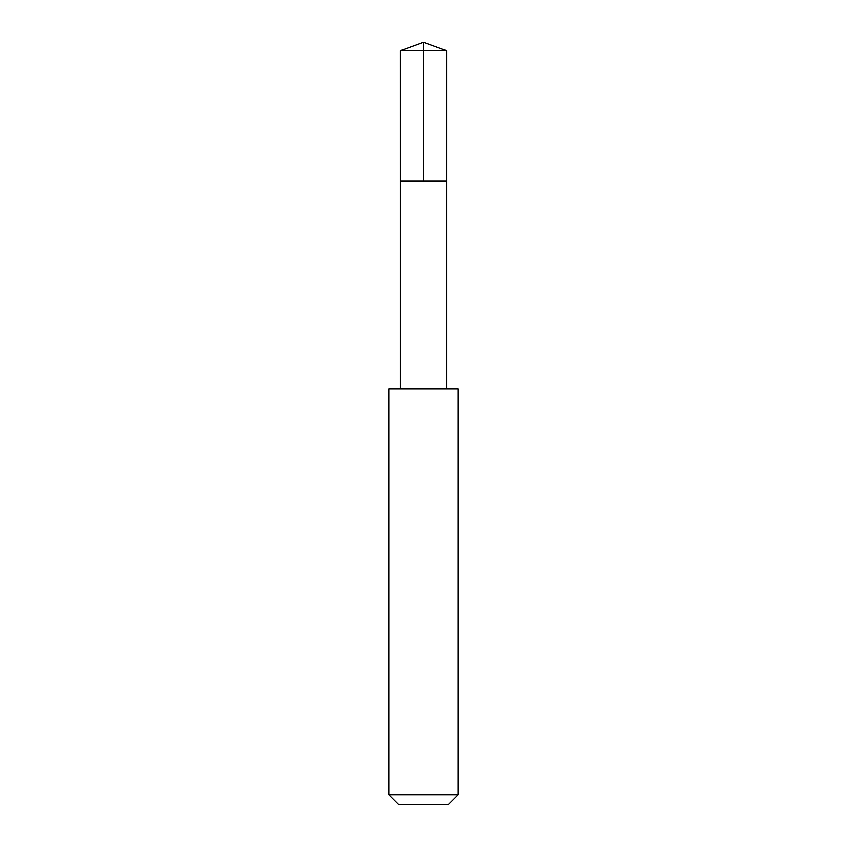 <?xml version="1.0" encoding="UTF-8"?>
<svg xmlns="http://www.w3.org/2000/svg" width="847" height="847" viewBox="0 0 847 847"><rect width="100%" height="100%" fill="white"/><g stroke="black" fill="none" stroke-linecap="round" stroke-linejoin="round"><path stroke-width="1.27" d="M410.551 180.951L446.591 180.951L446.602 50.756L400.398 50.756L400.409 180.951L446.591 180.951L446.591 388.826L400.409 388.826L400.409 180.951L410.551 180.951M458.153 388.847L388.847 388.847L388.847 794.645L458.153 794.645L458.153 388.847L446.591 388.826M458.153 794.645L448.148 804.65L398.852 804.65L388.847 794.645M423.5 180.951L423.5 42.35L400.398 50.756M423.5 42.35L446.602 50.756M400.409 388.826L388.847 388.847"/></g></svg>
